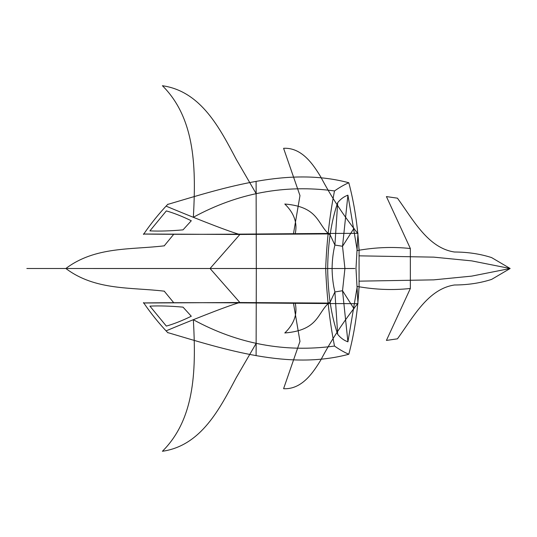 <?xml version="1.0" encoding="UTF-8"?>
<svg xmlns="http://www.w3.org/2000/svg" width="537" height="537" viewBox="0 0 537 537"><rect width="100%" height="100%" fill="white"/><g stroke="black" fill="none" stroke-linecap="round" stroke-linejoin="round"><path stroke-width="0.4" stroke-dasharray="2.69 2.01" d=""/><path stroke-width="0.81" d="M355.991 268.54L357.957 233.38M167.927 204.355C225.587 187.306 288.846 166.698 348.815 182.748C344.479 184.58 339.699 187.312 334.491 190.957C329.611 215.981 326.677 241.831 325.69 268.5C326.677 295.169 329.611 321.019 334.491 346.043C339.699 349.688 344.479 352.42 348.815 354.252C288.846 370.302 225.587 349.694 167.927 332.645M283.623 148.299C302.15 147.326 313.548 165.114 320.71 176.814C330.953 196.327 343.277 215.169 357.662 233.333C286.966 233.461 212.041 234.904 143.433 234.058M328.389 233.924L239.871 234.468M143.406 302.996L239.878 302.512L210.054 268.5L239.878 234.488L143.406 234.004M167.906 332.826C158.932 323.381 150.81 313.313 143.527 302.606M166.698 330.604C183.419 323.603 225.627 306.379 239.844 302.506M359.072 268.52L359.078 248.832M348.815 182.748C354.299 203.503 357.676 225.547 358.958 248.866M334.47 190.937C284.838 184.251 237.797 193.025 193.354 217.263M283.67 148.548L299.968 195.582M299.988 195.542L293.531 233.414M358.984 255.84L433.701 257.136L471.708 260.881L510.15 268.5L491.59 279.415C480.125 283.1 467.761 284.952 454.497 284.986C428.063 288.94 413.403 316.85 397.447 338.827L386.418 340.418L410.355 288.476C392.943 290.356 375.249 289.685 357.266 286.456M358.984 281.16L433.701 279.864L471.708 276.119L510.15 268.5L491.59 257.585C480.125 253.9 467.761 252.048 454.497 252.014C428.063 248.06 413.403 220.15 397.447 198.173L386.418 196.582L410.355 248.524L410.355 288.476M354.044 228.191L342.525 246.275L344.922 268.493L342.525 290.725L347.922 341.834L357.28 286.342M347.922 341.834C343.975 340.424 340.565 337.927 337.692 334.343C331.309 315.83 327.966 293.88 327.664 268.5C327.966 243.12 331.309 221.17 337.692 202.657L334.907 245.047L330.127 234.844M357.28 250.658L347.922 195.166L342.525 246.275L334.907 245.047C333.141 252.215 332.202 260.036 332.088 268.507C332.202 276.964 333.141 284.785 334.907 291.953L337.692 334.343M166.349 210.907L149.904 230.883C159.476 231.326 170.518 230.984 183.03 229.856L191.293 220.754C182.271 216.357 173.954 213.068 166.349 210.907M193.36 319.69C195.884 366.456 196.193 417.699 162.409 451.275C201.395 445.67 220.016 408.174 236.374 377.417L256.169 343.358L256.102 355.608L256.317 268.5L256.102 181.392L256.169 193.642L236.374 159.583C220.016 128.826 201.395 91.33 162.409 85.725C196.193 119.301 195.884 170.544 193.36 217.31M295.175 233.91C297.632 223.077 294.175 213.115 284.805 204.026C318.904 206.819 317.045 224.01 329.45 234.635M173.847 302.855L164.288 291.229M164.429 245.805C131.176 249.866 95.257 246.282 65.863 268.5C95.257 290.718 131.176 287.134 164.429 291.195M355.991 268.46L357.957 303.62M283.623 388.701C302.15 389.674 313.548 371.886 320.71 360.186C330.953 340.673 343.277 321.831 357.662 303.667C286.966 303.539 212.041 302.096 143.433 302.942M328.389 303.076L239.871 302.532M167.906 204.174C158.932 213.619 150.81 223.687 143.527 234.394M166.698 206.396C183.419 213.397 225.627 230.621 239.844 234.494M359.072 268.48L359.078 288.168M348.815 354.252C354.299 333.497 357.676 311.453 358.958 288.134M334.47 346.063C284.838 352.749 237.797 343.975 193.354 319.737M283.67 388.452L299.968 341.418M299.988 341.458L293.531 303.586M410.355 248.524C392.943 246.644 375.249 247.315 357.266 250.544M347.922 195.166C343.975 196.576 340.565 199.073 337.692 202.657M354.044 308.809L342.525 290.725L334.907 291.953L330.127 302.156M166.349 326.093L149.904 306.117C159.476 305.674 170.518 306.016 183.03 307.144L191.293 316.246C182.271 320.643 173.954 323.932 166.349 326.093M295.175 303.09C297.632 313.923 294.175 323.885 284.805 332.974C318.904 330.181 317.045 312.99 329.45 302.365M173.847 234.145L164.288 245.771M354.715 268.527L27.984 268.5M331.819 268.5L327.664 268.5M354.829 268.5L344.049 268.5M325.69 268.5L210.054 268.5M269.708 268.5L26.85 268.5"/></g></svg>
